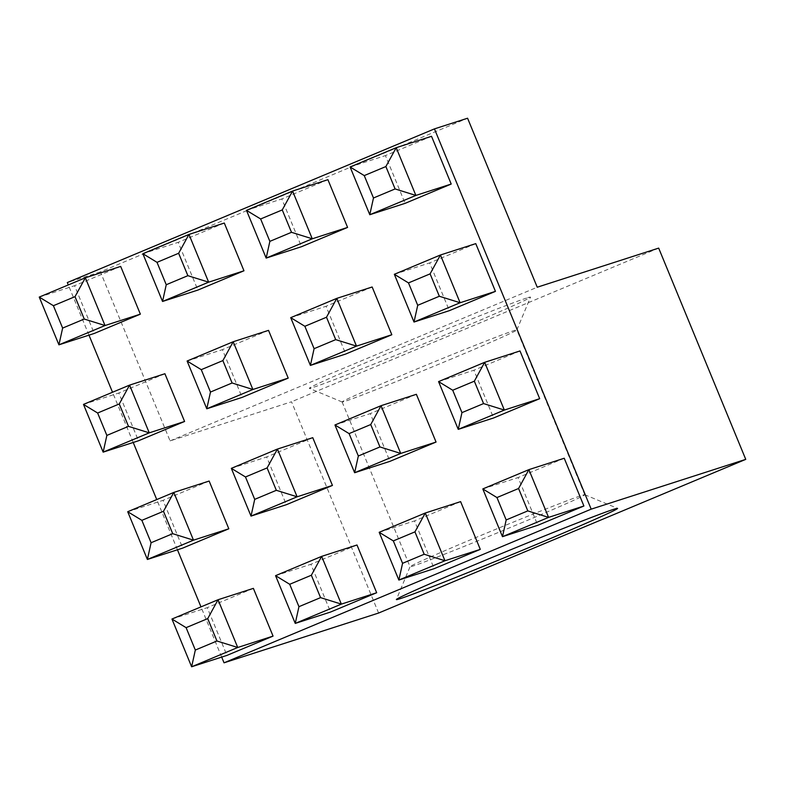 <?xml version="1.0" encoding="UTF-8"?>
<svg xmlns="http://www.w3.org/2000/svg" width="785" height="785" viewBox="0 0 785 785"><rect width="100%" height="100%" fill="white"/><g stroke="black" fill="none" stroke-linecap="round" stroke-linejoin="round"><path stroke-width="0.59" stroke-dasharray="3.92 2.94" d="M394.335 274.299L429.66 262.916L449.344 310.664M475.759 243.625L429.66 262.916M246.48 210.351L281.815 198.968L301.489 246.706M142.87 253.712L178.195 242.339L197.879 290.077M224.294 223.038L178.195 242.339M39.25 297.083L74.575 285.701L94.259 333.448M327.914 179.677L281.815 198.968M275.564 575.67L310.899 564.287L330.573 612.035M356.998 544.996L310.899 564.287M290.715 317.66L326.05 306.287L345.724 354.025M372.149 286.986L326.05 306.287M334.95 424.979L370.284 413.607L389.959 461.344M416.374 394.305L370.284 413.607M378.605 613.036L291.529 401.773L170.08 440.895L100.421 271.885L467.575 118.221M100.421 271.885L67.304 282.561M379.184 532.299L414.509 520.916L434.193 568.664M127.719 511.722L163.044 500.339L182.728 548.087M209.144 481.048L163.044 500.339M221.684 657.104L200.98 606.884M177.449 549.785L156.745 499.564M133.214 442.465L112.52 392.245M88.98 335.146L68.285 284.935M520.219 523.389A94.485 1.962 157.6 0 0 584.746 494.736A94.485 1.962 157.6 0 0 584.717 494.707A94.485 1.962 157.6 0 0 496.65 528.923A94.485 1.962 157.6 0 0 410.045 566.701A94.485 1.962 157.6 0 0 410.045 566.741A94.485 1.962 157.6 0 0 520.219 523.389M171.954 619.031L207.279 607.659L226.953 655.396M253.378 588.367L207.279 607.659M658.674 248.109L291.529 401.773M83.485 404.403L118.81 393.02L138.494 440.768M460.609 501.625L414.509 520.916M120.674 266.409L74.575 285.701M164.909 373.729L118.81 393.02M482.804 488.927L518.129 477.555L537.813 525.293M564.229 458.254L518.129 477.555M231.33 468.351L266.664 456.968L286.339 504.716M312.764 437.677L266.664 456.968M187.105 361.031L222.43 349.649L242.104 397.396M438.57 381.608L473.895 370.235L493.579 417.973M519.994 350.944L473.895 370.235M268.529 330.357L222.43 349.649M431.524 136.305L385.435 155.597L405.109 203.344M350.1 166.979L385.435 155.597M452.297 358.608A94.485 1.962 -22.4 0 1 342.162 401.998A94.485 1.962 -22.4 0 1 342.123 401.969A94.485 1.962 -22.4 0 1 428.728 364.142A94.485 1.962 -22.4 0 1 516.834 329.955A94.485 1.962 -22.4 0 1 516.824 330.004A94.485 1.962 -22.4 0 1 452.297 358.608M170.08 440.895L537.234 287.222M526.657 298.035A119.624 2.483 157.6 0 0 403.716 346.725A119.624 2.483 157.6 0 0 309.349 388.339A119.624 2.483 157.6 0 0 448.794 333.419A119.624 2.483 157.6 0 0 530.493 297.201A119.624 2.483 157.6 0 0 526.657 298.035M342.123 401.969L410.045 566.741L396.386 599.505M584.717 494.707L617.52 508.356M584.746 494.736L516.834 329.955M516.824 330.004L530.493 297.201M342.162 401.998L309.349 388.339"/><path stroke-width="1.18" d="M373.483 197.987L395.1 188.94L415.873 195.426L451.208 184.043L431.524 136.305L396.199 147.688L415.873 195.426L369.784 214.717L350.1 166.979L364.25 175.595L373.483 197.987L369.784 214.717L405.109 203.344L451.208 184.043M350.1 166.979L396.199 147.688L385.877 166.548L364.25 175.595M395.1 188.94L385.877 166.548M39.25 297.083L85.349 277.792L120.674 266.409L140.358 314.157L105.023 325.53L58.924 344.831L39.25 297.083L53.4 305.699L62.633 328.091L58.924 344.831L94.259 333.448L140.358 314.157M75.017 296.651L85.349 277.792L105.023 325.53L84.25 319.044L75.017 296.651L53.4 305.699M394.335 274.299L408.485 282.914L417.718 305.306L414.009 322.036L394.335 274.299L440.434 254.997L475.759 243.625L495.443 291.363L460.108 302.745L414.009 322.036L449.344 310.664L495.443 291.363M269.863 241.358L266.164 258.088L301.489 246.706L347.588 227.414L327.914 179.677L292.579 191.049L282.257 209.919L260.64 218.966L269.863 241.358L291.49 232.311L282.257 209.919M291.49 232.311L312.263 238.797L266.164 258.088L246.48 210.351L260.64 218.966M402.568 563.316L424.185 554.259L414.951 531.867L393.334 540.914L402.568 563.316L398.858 580.046L379.184 532.299L425.284 513.007L460.609 501.625L480.292 549.372L444.958 560.745L398.858 580.046L434.193 568.664L480.292 549.372M414.951 531.867L425.284 513.007L444.958 560.745L424.185 554.259M106.868 435.41L128.485 426.363L119.251 403.971L97.634 413.018L106.868 435.41L103.159 452.14L83.485 404.403L97.634 413.018M254.713 499.358L276.34 490.311L267.106 467.919L245.479 476.966L254.713 499.358L251.014 516.098L231.33 468.351L245.479 476.966M142.87 253.712L157.02 262.337L166.243 284.729L162.544 301.46L142.87 253.712L188.969 234.421L224.294 223.038L243.968 270.786L208.643 282.168L162.544 301.46L197.879 290.077L243.968 270.786M246.48 210.351L292.579 191.049L312.263 238.797L347.588 227.414M166.243 284.729L187.87 275.682L208.643 282.168L188.969 234.421L178.637 253.28L157.02 262.337M187.87 275.682L178.637 253.28M461.953 412.625L458.244 429.356L438.57 381.608L452.719 390.233L461.953 412.625L483.57 403.578L474.336 381.186L452.719 390.233M438.57 381.608L484.669 362.317L474.336 381.186M210.478 392.049L206.779 408.779L187.105 361.031L233.194 341.74L222.871 360.6L201.254 369.656L210.478 392.049L232.105 382.992L252.878 389.478L288.203 378.105L268.529 330.357L233.194 341.74L252.878 389.478L206.779 408.779L242.104 397.396L288.203 378.105M232.105 382.992L222.871 360.6M334.95 424.979L381.049 405.688L400.723 453.436L354.634 472.727L334.95 424.979L349.099 433.605L358.333 455.997L379.95 446.95L370.726 424.548L349.099 433.605M379.95 446.95L400.723 453.436L436.058 442.053L416.374 394.305L381.049 405.688L370.726 424.548M275.564 575.67L289.714 584.285L298.948 606.677L295.248 623.408L275.564 575.67L321.664 556.369L311.341 575.238L289.714 584.285M298.948 606.677L320.565 597.63L341.347 604.116L321.664 556.369L356.998 544.996L376.672 592.734L341.347 604.116L295.248 623.408L330.573 612.035L376.672 592.734M506.178 519.945L502.478 536.675L482.804 488.927L528.894 469.636L518.571 488.505L496.954 497.553L506.178 519.945L527.805 510.898L548.578 517.384L583.903 506.001L564.229 458.254L528.894 469.636L548.578 517.384L502.478 536.675L537.813 525.293L583.903 506.001M527.805 510.898L518.571 488.505M314.098 348.677L310.399 365.408L290.715 317.66L304.865 326.285L314.098 348.677L335.715 339.63L356.498 346.116L391.823 334.734L372.149 286.986L336.814 298.369L356.498 346.116L310.399 365.408L345.724 354.025L391.823 334.734M231.33 468.351L277.429 449.059L312.764 437.677L332.438 485.424L297.113 496.797L251.014 516.098L286.339 504.716L332.438 485.424M267.106 467.919L277.429 449.059L297.113 496.797L276.34 490.311M151.093 542.729L147.394 559.46L182.728 548.087L228.818 528.786L209.144 481.048L173.819 492.421L163.486 511.29L141.869 520.337L151.093 542.729L172.72 533.682L193.493 540.168L147.394 559.46L127.719 511.722L173.819 492.421L193.493 540.168L228.818 528.786M290.715 317.66L336.814 298.369L326.491 317.238L304.865 326.285M417.718 305.306L439.335 296.259L430.101 273.867L408.485 282.914M68.285 284.935L67.304 282.561L434.448 128.887L591.183 509.151L224.039 662.815L221.684 657.104M224.039 662.815L378.605 613.036L745.75 459.362L658.674 248.109L537.234 287.222L467.575 118.221L434.448 128.887M358.333 455.997L354.634 472.727L389.959 461.344L436.058 442.053M430.101 273.867L440.434 254.997L460.108 302.745L439.335 296.259M127.719 511.722L141.869 520.337M200.98 606.884L177.449 549.785M156.745 499.564L133.214 442.465M112.52 392.245L88.98 335.146M83.485 404.403L129.584 385.111L119.251 403.971M535.87 544.672A119.624 2.483 -22.4 0 1 396.386 599.505A119.624 2.483 -22.4 0 1 506.031 551.678A119.624 2.483 -22.4 0 1 617.52 508.356A119.624 2.483 -22.4 0 1 535.87 544.672M379.184 532.299L393.334 540.914M171.954 619.031L186.104 627.657L195.328 650.049L191.628 666.779L171.954 619.031L218.044 599.74L253.378 588.367L273.052 636.105L237.727 647.488L191.628 666.779L226.953 655.396L273.052 636.105M187.105 361.031L201.254 369.656M335.715 339.63L326.491 317.238M128.485 426.363L149.258 432.849L129.584 385.111L164.909 373.729L184.593 421.466L149.258 432.849L103.159 452.14L138.494 440.768L184.593 421.466M207.721 618.609L218.044 599.74L237.727 647.488L216.954 641.002L207.721 618.609L186.104 627.657M62.633 328.091L84.25 319.044M483.57 403.578L504.343 410.064L484.669 362.317L519.994 350.944L539.678 398.682L504.343 410.064L458.244 429.356L493.579 417.973L539.678 398.682M745.75 459.362L591.183 509.151M320.565 597.63L311.341 575.238M195.328 650.049L216.954 641.002M482.804 488.927L496.954 497.553M172.72 533.682L163.486 511.29"/></g></svg>
